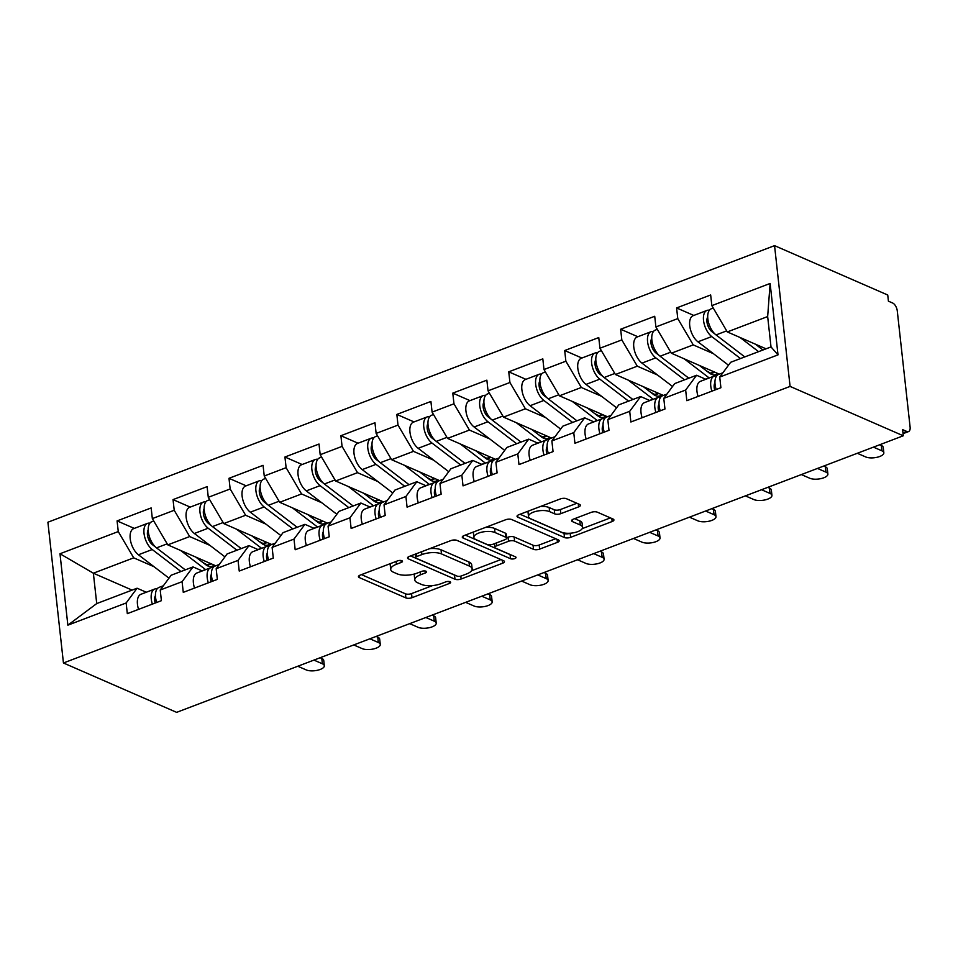 <?xml version="1.0" encoding="UTF-8"?>
<svg xmlns="http://www.w3.org/2000/svg" width="958" height="958" viewBox="0 0 958 958"><rect width="100%" height="100%" fill="white"/><g stroke="black" fill="none" stroke-linecap="round" stroke-linejoin="round"><path stroke-width="1.44" d="M401.893 560.717A3.078 1.186 173.7 0 0 397.618 560.861L360.208 575.099A4.395 1.7 173.7 0 0 358.436 576.716A4.395 1.7 173.7 0 0 359.274 577.566L405.893 597.912A4.395 1.7 173.7 0 0 412 597.696L449.41 583.458A3.078 1.186 173.7 0 0 450.655 582.332A3.078 1.186 173.7 0 0 450.056 581.734A3.078 1.186 173.7 0 0 445.781 581.877L440.943 583.721A14.059 5.425 173.7 0 1 421.388 584.392L417.508 582.704A14.059 5.425 173.7 0 1 414.802 579.949A14.059 5.425 173.7 0 1 420.478 574.8L425.328 572.956A3.078 1.186 173.7 0 0 426.573 571.83A3.078 1.186 173.7 0 0 425.975 571.219A3.078 1.186 173.7 0 0 421.7 571.375L416.862 573.219A14.059 5.425 173.7 0 1 397.307 573.89L393.415 572.189A14.059 5.425 173.7 0 1 390.708 569.447A14.059 5.425 173.7 0 1 396.396 564.286L401.234 562.442A3.078 1.186 173.7 0 0 402.48 561.316A3.078 1.186 173.7 0 0 401.893 560.717M578.608 506.89A4.395 1.7 173.7 0 0 580.38 505.273A4.395 1.7 173.7 0 0 579.542 504.423L566.453 498.711A4.395 1.7 173.7 0 0 560.346 498.926L518.805 514.733A4.395 1.7 173.7 0 0 517.033 516.35A4.395 1.7 173.7 0 0 517.871 517.2L564.49 537.546A4.395 1.7 173.7 0 0 570.609 537.33L612.15 521.523A4.395 1.7 173.7 0 0 613.922 519.907A4.395 1.7 173.7 0 0 613.072 519.044L597.277 512.159A4.395 1.7 173.7 0 0 591.17 512.374L573.387 519.14A4.395 1.7 173.7 0 0 571.615 520.745A4.395 1.7 173.7 0 0 572.453 521.607L580.297 525.02A11.747 4.539 173.7 0 1 582.56 527.319A11.747 4.539 173.7 0 1 574.752 532.54A11.747 4.539 173.7 0 1 561.46 532.193L530.768 518.805A11.747 4.539 173.7 0 1 528.505 516.506A11.747 4.539 173.7 0 1 536.3 511.285A11.747 4.539 173.7 0 1 549.605 511.632L554.718 513.871A4.395 1.7 173.7 0 0 560.825 513.656L578.608 506.89L578.273 503.872M903.274 435.782L176.631 712.357L63.444 662.984L790.087 386.409L903.274 435.782L902.604 429.627L906.819 431.471A6.718 3.449 69.2 0 0 908.531 431.591A6.718 3.449 69.2 0 0 910.1 427.04L897.275 310.895A6.718 3.449 69.2 0 0 892.64 303.015L888.413 301.171L887.743 295.016L774.555 245.643L790.087 386.409M456.966 540.384A4.395 1.7 173.7 0 0 450.859 540.599L409.317 556.406A4.395 1.7 173.7 0 0 407.545 558.023A4.395 1.7 173.7 0 0 408.383 558.873L455.002 579.219A4.395 1.7 173.7 0 0 461.121 579.003L502.663 563.196A4.395 1.7 173.7 0 0 504.435 561.58A4.395 1.7 173.7 0 0 503.585 560.717L456.966 540.384M464.067 535.57L505.608 519.763A4.395 1.7 173.7 0 1 511.716 519.547L558.334 539.881A4.395 1.7 173.7 0 1 559.173 540.743A4.395 1.7 173.7 0 1 557.4 542.36L539.617 549.126A4.395 1.7 173.7 0 1 533.51 549.329L514.602 541.09A4.395 1.7 173.7 0 0 508.494 541.294L496.699 545.785A4.395 1.7 173.7 0 0 494.927 547.401A4.395 1.7 173.7 0 0 495.777 548.251L515.452 556.837A3.078 1.186 173.7 0 1 516.051 557.436A3.078 1.186 173.7 0 1 514.003 558.813A3.078 1.186 173.7 0 1 510.53 558.718L463.133 538.037A4.395 1.7 173.7 0 1 462.283 537.187A4.395 1.7 173.7 0 1 464.067 535.57M774.555 245.643L47.9 522.218L63.444 662.984M693.784 315.445L676.599 307.937L677.773 318.607L693.233 344.892L713.494 353.73M676.599 307.937L710.668 294.968L711.842 305.638L770.124 283.46L778.016 354.867L719.733 377.057L720.907 387.727L686.838 400.695L685.653 390.026L663.774 398.348L664.96 409.018L630.879 421.987L629.705 411.317L607.827 419.64L609.001 430.31L574.932 443.279L573.758 432.609L551.88 440.943L553.053 451.613L518.985 464.582L517.799 453.912L495.921 462.235L497.106 472.905L463.025 485.874L461.852 475.204L439.973 483.527L441.147 494.196L407.078 507.165L405.905 496.495L384.026 504.83L385.2 515.5L351.131 528.469L349.945 517.799L328.067 526.122L329.253 536.791L295.172 549.76L293.998 539.091L272.12 547.425L273.293 558.095L239.225 571.064L238.051 560.382L216.173 568.717L217.346 579.386L183.277 592.355L182.092 581.686L160.214 590.008L161.399 600.678L127.318 613.647L126.145 602.977L67.862 625.167L59.983 553.76L118.265 531.57L133.713 557.843L153.987 566.693M134.276 528.397L117.08 520.901L118.265 531.57M117.08 520.901L151.16 507.932L152.334 518.601L174.212 510.279L189.672 536.552L209.934 545.389M190.223 507.105L173.039 499.609L174.212 510.279M173.039 499.609L207.108 486.64L208.281 497.31L230.159 488.975L245.619 515.248L265.893 524.098M246.17 485.814L228.986 478.305L230.159 488.975M228.986 478.305L263.055 465.337L264.24 476.006L286.119 467.684L301.566 493.957L321.84 502.794M302.129 464.51L284.933 457.014L286.119 467.684M284.933 457.014L319.014 444.045L320.188 454.715L342.066 446.392L357.526 472.665L377.787 481.503M358.076 443.219L340.892 435.722L342.066 446.392M340.892 435.722L374.961 422.753L376.135 433.423L398.013 425.089L413.473 451.362L433.746 460.211M414.024 421.915L396.84 414.419L398.013 425.089M396.84 414.419L430.908 401.45L432.094 412.12L453.972 403.797L469.42 430.07L489.694 438.908M469.983 400.624L452.787 393.127L453.972 403.797M452.787 393.127L486.868 380.158L488.041 390.828L509.919 382.505L525.379 408.779L545.641 417.616M525.93 379.332L508.746 371.824L509.919 382.505M508.746 371.824L542.815 358.867L543.988 369.537L565.867 361.202L581.326 387.475L601.6 396.325M581.889 358.029L564.693 350.532L565.867 361.202M564.693 350.532L598.762 337.563L599.947 348.233L621.826 339.91L637.286 366.184L657.547 375.021M637.836 336.737L620.64 329.241L621.826 339.91M620.64 329.241L654.721 316.272L655.895 326.941L677.773 318.607M705.818 379.284L696.586 375.261L685.653 390.026M663.774 398.348L674.707 383.583L696.586 375.261M693.233 344.892L671.354 353.215L719.326 374.147M655.895 326.941L671.354 353.215M649.871 400.576L640.639 396.552L629.705 411.317M607.827 419.64L618.76 404.875L640.639 396.552M637.286 366.184L615.407 374.506L663.379 395.438M599.947 348.233L615.407 374.506M593.912 421.879L584.679 417.844L573.758 432.609M551.88 440.943L562.801 426.178L584.679 417.844M581.326 387.475L559.448 395.81L607.42 416.73M543.988 369.537L559.448 395.81M537.965 443.171L528.732 439.147L517.799 453.912M495.921 462.235L506.854 447.47L528.732 439.147M525.379 408.779L503.501 417.101L551.473 438.034M488.041 390.828L503.501 417.101M482.018 464.462L472.773 460.439L461.852 475.204M439.973 483.527L450.895 468.761L472.773 460.439M469.42 430.07L447.542 438.393L495.526 459.325M432.094 412.12L447.542 438.393M426.059 485.766L416.826 481.73L405.905 496.495M384.026 504.83L394.947 490.065L416.826 481.73M413.473 451.362L391.594 459.696L439.566 480.617M376.135 433.423L391.594 459.696M370.111 507.057L360.879 503.034L349.945 517.799M328.067 526.122L339 511.356L360.879 503.034M357.526 472.665L335.647 480.988L383.619 501.92M320.188 454.715L335.647 480.988M314.164 528.361L304.919 524.325L293.998 539.091M272.12 547.425L283.041 532.66L304.919 524.325M301.566 493.957L279.688 502.291L327.672 523.212M264.24 476.006L279.688 502.291M258.205 549.653L248.972 545.629L238.051 560.382M216.173 568.717L227.094 553.952L248.972 545.629M245.619 515.248L223.741 523.583L271.713 544.515M208.281 497.31L223.741 523.583M202.258 570.944L193.025 566.92L182.092 581.686M160.214 590.008L171.147 575.243L193.025 566.92M189.672 536.552L167.794 544.874L215.766 565.807M152.334 518.601L167.794 544.874M146.299 592.248L137.066 588.212L126.145 602.977M133.713 557.843L93.369 573.207L96.722 603.576L137.066 588.212M132.108 590.104L93.369 573.207L59.983 553.76M96.722 603.576L67.862 625.167M719.733 377.057L730.655 362.292L771.01 346.928L767.657 316.559L727.302 331.923L766.041 348.82M771.01 346.928L778.016 354.867M711.842 305.638L727.302 331.923M770.124 283.46L767.657 316.559M390.888 563.424A14.059 5.425 173.7 0 0 390.265 565.34L390.708 569.447M415.054 573.818A14.059 5.425 173.7 0 0 414.347 575.854L414.802 579.949M361.465 574.62L405.438 593.804A4.395 1.7 173.7 0 0 411.557 593.589L432.657 585.554M471.528 570.764L500.938 559.568M410.575 555.927L454.547 575.111A4.395 1.7 173.7 0 0 455.433 575.375M416.814 556.514A3.078 1.186 173.7 0 0 415.568 557.64A3.078 1.186 173.7 0 0 416.167 558.251L457.086 576.093A3.078 1.186 173.7 0 0 461.361 575.95L466.462 574.01A14.059 5.425 173.7 0 0 472.15 568.848A14.059 5.425 173.7 0 0 469.444 566.106L441.47 553.904A14.059 5.425 173.7 0 0 421.927 554.574L416.814 556.514L416.502 553.676M472.15 568.848L471.695 564.741A14.059 5.425 173.7 0 0 468.989 561.999L469.444 566.106M429.747 548.635A14.059 5.425 173.7 0 1 441.027 549.796L468.989 561.999M555.688 538.731L539.174 545.018L539.617 549.126M506.602 537.737L508.039 537.187A4.395 1.7 173.7 0 1 514.159 536.983L533.055 545.234A4.395 1.7 173.7 0 0 539.174 545.018M465.325 535.091L510.075 554.61A3.078 1.186 173.7 0 0 510.83 554.826M494.987 532.528A11.747 4.539 173.7 0 0 481.694 532.181A11.747 4.539 173.7 0 0 473.887 537.402A11.747 4.539 173.7 0 0 476.15 539.701L486.963 544.419A4.395 1.7 173.7 0 0 493.083 544.204L504.866 539.713A4.395 1.7 173.7 0 0 506.65 538.097A4.395 1.7 173.7 0 0 505.8 537.246L494.987 532.528L494.532 528.421A11.747 4.539 173.7 0 0 485.49 527.415M473.851 531.846A11.747 4.539 173.7 0 0 473.444 533.295L473.887 537.402M506.65 538.097L506.195 534.001A4.395 1.7 173.7 0 0 505.345 533.139L505.8 537.246M494.532 528.421L505.345 533.139M540.456 506.495A11.747 4.539 173.7 0 1 549.15 507.536L554.263 509.764A4.395 1.7 173.7 0 0 560.37 509.548L576.896 503.261M528.385 511.093A11.747 4.539 173.7 0 0 528.05 512.41L528.505 516.506M582.56 527.319L582.105 523.212A11.747 4.539 173.7 0 0 579.841 520.924L580.297 525.02M574.656 518.661L579.841 520.924M520.074 514.254L564.034 533.438A4.395 1.7 173.7 0 0 570.154 533.223L570.609 537.33M582.225 528.624L610.426 517.895M213.969 565.016A16.561 8.526 -110.8 0 1 212.137 566.286A16.561 8.526 -110.8 0 1 207.934 565.998A16.561 8.526 -110.8 0 1 205.695 564.657L195.815 557.101M148.394 538.755L150.514 539.689M202.952 562.562L207.73 565.184M210.532 563.52L207.658 564.609M149.867 523.212A14.765 7.604 69.2 0 0 147.472 523.379A14.765 7.604 69.2 0 0 144.263 535.031A14.765 7.604 69.2 0 0 152.226 549.521L180.966 571.507M147.472 523.379L133.665 528.636A14.765 7.604 69.2 0 0 130.444 540.288A14.765 7.604 69.2 0 0 138.419 554.778L168.991 578.165M155.519 547.03L152.418 544.659A8.945 4.61 -110.8 0 1 148.203 529.978M153.735 520.996L151.771 521.739A14.765 7.604 69.2 0 0 148.562 533.39A14.765 7.604 69.2 0 0 156.525 547.88L185.277 569.866M180.559 550.443L205.491 569.519A22.381 11.52 69.2 0 0 205.671 569.651M211.263 563.843L206.928 565.483M297.794 666.241L306.249 669.929A10.071 3.892 173.7 0 0 317.637 670.229A10.071 3.892 173.7 0 0 324.319 665.75A10.071 3.892 173.7 0 0 322.379 663.786L321.792 658.445A10.071 3.892 -6.3 0 1 323.732 660.409L324.319 665.75M156.669 602.474A14.765 7.604 -110.8 0 1 159.028 587.398L163.375 585.745M320.152 657.727L321.792 658.445M152.37 604.115A14.765 7.604 -110.8 0 1 154.717 589.038A14.765 7.604 -110.8 0 1 156.561 588.799L157.136 588.847M138.563 609.372A14.765 7.604 -110.8 0 1 140.91 594.295L154.717 589.038M156.13 600.558L154.681 600.438M155.447 595.636A8.945 4.61 69.2 0 0 155.196 603.037M313.937 660.098L322.379 663.786M269.916 543.725A16.561 8.526 -110.8 0 1 268.096 544.994A16.561 8.526 -110.8 0 1 263.881 544.707A16.561 8.526 -110.8 0 1 261.642 543.354L251.762 535.809M204.341 517.464L206.473 518.386M258.899 541.258L263.678 543.893M266.48 542.228L263.618 543.318M205.814 501.908A14.765 7.604 69.2 0 0 203.419 502.088A14.765 7.604 69.2 0 0 200.21 513.739A14.765 7.604 69.2 0 0 208.173 528.229L236.925 550.215M203.419 502.088L189.612 507.333A14.765 7.604 69.2 0 0 186.403 518.996A14.765 7.604 69.2 0 0 194.366 533.486L224.938 556.861M211.467 525.738L208.377 523.367A8.945 4.61 -110.8 0 1 204.15 508.674M209.694 499.693L207.718 500.447A14.765 7.604 69.2 0 0 204.509 512.099A14.765 7.604 69.2 0 0 212.472 526.589L241.224 548.575M236.506 529.151L261.45 548.216A22.381 11.52 69.2 0 0 261.618 548.347M267.21 542.539L262.875 544.192M325.864 522.433A16.561 8.526 -110.8 0 1 324.044 523.703A16.561 8.526 -110.8 0 1 319.828 523.403A16.561 8.526 -110.8 0 1 317.589 522.062L307.722 514.506M260.301 496.172L262.42 497.094M314.859 519.966L319.625 522.589M322.439 520.936L319.565 522.026M261.774 480.617A14.765 7.604 69.2 0 0 259.367 480.784A14.765 7.604 69.2 0 0 256.157 492.436A14.765 7.604 69.2 0 0 264.121 506.938L292.873 528.912M259.367 480.784L245.559 486.041A14.765 7.604 69.2 0 0 242.35 497.693A14.765 7.604 69.2 0 0 250.313 512.183L280.886 535.57M267.426 504.447L264.324 502.064A8.945 4.61 -110.8 0 1 260.097 487.382M265.641 478.401L263.678 479.144A14.765 7.604 69.2 0 0 260.468 490.807A14.765 7.604 69.2 0 0 268.432 505.297L297.172 527.271M292.453 507.86L317.397 526.924A22.381 11.52 69.2 0 0 317.577 527.056M323.169 521.248L318.834 522.9M381.823 501.13A16.561 8.526 -110.8 0 1 379.991 502.399A16.561 8.526 -110.8 0 1 375.787 502.112A16.561 8.526 -110.8 0 1 373.548 500.771L363.669 493.214M316.248 474.869L318.367 475.803M370.806 498.675L375.584 501.297M378.386 499.633L375.512 500.723M317.721 459.325A14.765 7.604 69.2 0 0 315.326 459.493A14.765 7.604 69.2 0 0 312.116 471.144A14.765 7.604 69.2 0 0 320.08 485.634L348.82 507.62M315.326 459.493L301.519 464.75A14.765 7.604 69.2 0 0 298.297 476.401A14.765 7.604 69.2 0 0 306.273 490.891L336.845 514.266M323.373 483.143L320.271 480.772A8.945 4.61 -110.8 0 1 316.056 466.091M321.589 457.098L319.625 457.852A14.765 7.604 69.2 0 0 316.415 469.504A14.765 7.604 69.2 0 0 324.379 483.994L353.131 505.98M348.413 486.556L373.345 505.632A22.381 11.52 69.2 0 0 373.524 505.764M379.117 499.956L374.782 501.597M437.77 479.838A16.561 8.526 -110.8 0 1 435.95 481.108A16.561 8.526 -110.8 0 1 431.735 480.82A16.561 8.526 -110.8 0 1 429.495 479.467L419.628 471.923M372.207 453.577L374.327 454.499M426.753 477.371L431.531 480.006M434.333 478.341L431.471 479.431M373.668 438.022A14.765 7.604 69.2 0 0 371.273 438.189A14.765 7.604 69.2 0 0 368.064 449.853A14.765 7.604 69.2 0 0 376.027 464.343L404.779 486.329M371.273 438.189L357.466 443.446A14.765 7.604 69.2 0 0 354.256 455.11A14.765 7.604 69.2 0 0 362.22 469.6L392.792 492.975M379.332 461.852L376.231 459.481A8.945 4.61 -110.8 0 1 372.003 444.787M377.548 435.806L375.584 436.561A14.765 7.604 69.2 0 0 372.363 448.212A14.765 7.604 69.2 0 0 380.326 462.702L409.078 484.688M404.36 465.265L429.304 484.329A22.381 11.52 69.2 0 0 429.471 484.461M435.064 478.653L430.729 480.305M493.717 458.535A16.561 8.526 -110.8 0 1 491.897 459.816A16.561 8.526 -110.8 0 1 487.682 459.517A16.561 8.526 -110.8 0 1 485.443 458.175L475.575 450.619M428.154 432.286L430.274 433.208M482.712 456.08L487.478 458.702M490.292 457.038L487.418 458.14M429.627 416.73A14.765 7.604 69.2 0 0 427.22 416.898A14.765 7.604 69.2 0 0 424.011 428.549A14.765 7.604 69.2 0 0 431.974 443.039L460.726 465.025M427.22 416.898L413.413 422.155A14.765 7.604 69.2 0 0 410.204 433.806A14.765 7.604 69.2 0 0 418.167 448.296L448.739 471.683M435.279 440.548L432.178 438.177A8.945 4.61 -110.8 0 1 427.951 423.496M433.495 414.515L431.531 415.257A14.765 7.604 69.2 0 0 428.322 426.909A14.765 7.604 69.2 0 0 436.285 441.41L465.025 463.385M460.307 443.961L485.251 463.037A22.381 11.52 69.2 0 0 485.431 463.169M491.023 457.361L486.688 459.014M353.753 644.95L362.196 648.626A10.071 3.892 173.7 0 0 373.596 648.925A10.071 3.892 173.7 0 0 380.278 644.447A10.071 3.892 173.7 0 0 378.338 642.483L377.751 637.154A10.071 3.892 -6.3 0 1 379.679 639.118L380.278 644.447M212.628 581.183A14.765 7.604 -110.8 0 1 214.975 566.106L219.322 564.454M376.111 636.435L377.751 637.154M208.317 582.823A14.765 7.604 -110.8 0 1 210.664 567.747A14.765 7.604 -110.8 0 1 212.508 567.495L213.095 567.543M194.51 588.08A14.765 7.604 -110.8 0 1 196.857 573.004L210.664 567.747M212.077 579.255L210.64 579.147M211.395 574.345A8.945 4.61 69.2 0 0 211.143 581.745M369.884 638.806L378.338 642.483M409.701 623.646L418.143 627.334A10.071 3.892 173.7 0 0 429.543 627.634A10.071 3.892 173.7 0 0 436.225 623.155A10.071 3.892 173.7 0 0 434.285 621.191L433.699 615.85A10.071 3.892 -6.3 0 1 435.639 617.814L436.225 623.155M268.575 559.891A14.765 7.604 -110.8 0 1 270.922 544.815L275.281 543.15M432.058 615.144L433.699 615.85M264.276 561.52A14.765 7.604 -110.8 0 1 266.623 546.443A14.765 7.604 -110.8 0 1 268.456 546.204L269.042 546.252M250.457 566.777A14.765 7.604 -110.8 0 1 252.816 551.7L266.623 546.443M268.036 557.963L266.587 557.843M267.354 553.041A8.945 4.61 69.2 0 0 267.09 560.454M425.843 617.503L434.285 621.191M465.648 602.354L474.102 606.031A10.071 3.892 173.7 0 0 485.49 606.342A10.071 3.892 173.7 0 0 492.173 601.864A10.071 3.892 173.7 0 0 490.233 599.888L489.646 594.559A10.071 3.892 -6.3 0 1 491.586 596.523L492.173 601.864M324.522 538.588A14.765 7.604 -110.8 0 1 326.882 523.511L331.229 521.859M488.005 593.84L489.646 594.559M320.223 540.228A14.765 7.604 -110.8 0 1 322.571 525.152A14.765 7.604 -110.8 0 1 324.415 524.9L324.99 524.948M306.416 545.485A14.765 7.604 -110.8 0 1 308.763 530.409L322.571 525.152M323.984 536.672L322.535 536.552M323.301 531.75A8.945 4.61 69.2 0 0 323.05 539.15M481.79 596.211L490.233 599.888M521.607 581.051L530.049 584.739A10.071 3.892 173.7 0 0 541.45 585.039A10.071 3.892 173.7 0 0 548.132 580.56A10.071 3.892 173.7 0 0 546.192 578.596L545.605 573.267A10.071 3.892 -6.3 0 1 547.533 575.231L548.132 580.56M380.482 517.296A14.765 7.604 -110.8 0 1 382.829 502.22L387.176 500.567M543.964 572.549L545.605 573.267M376.171 518.937A14.765 7.604 -110.8 0 1 378.518 503.86A14.765 7.604 -110.8 0 1 380.362 503.609L380.949 503.657M362.364 524.194A14.765 7.604 -110.8 0 1 364.711 509.117L378.518 503.86M379.931 515.368L378.494 515.26M379.248 510.446A8.945 4.61 69.2 0 0 378.997 517.859M537.737 574.908L546.192 578.596M577.554 559.759L585.997 563.448A10.071 3.892 173.7 0 0 597.397 563.747A10.071 3.892 173.7 0 0 604.079 559.268A10.071 3.892 173.7 0 0 602.139 557.305L601.552 551.964A10.071 3.892 -6.3 0 1 603.492 553.928L604.079 559.268M436.429 496.005A14.765 7.604 -110.8 0 1 438.776 480.928L443.135 479.263M599.912 551.245L601.552 551.964M432.13 497.633A14.765 7.604 -110.8 0 1 434.477 482.557A14.765 7.604 -110.8 0 1 436.309 482.317L436.896 482.365M418.311 502.89A14.765 7.604 -110.8 0 1 420.67 487.814L434.477 482.557M435.89 494.077L434.441 493.957M435.207 489.155A8.945 4.61 69.2 0 0 434.944 496.567M593.697 553.616L602.139 557.305M549.676 437.243A16.561 8.526 -110.8 0 1 547.844 438.513A16.561 8.526 -110.8 0 1 543.641 438.225A16.561 8.526 -110.8 0 1 541.402 436.884L531.522 429.328M484.101 410.982L486.221 411.916M538.659 434.788L543.437 437.411M546.24 435.746L543.366 436.836M485.574 395.426A14.765 7.604 69.2 0 0 483.179 395.606A14.765 7.604 69.2 0 0 479.97 407.258A14.765 7.604 69.2 0 0 487.933 421.748L516.673 443.734M483.179 395.606L469.372 400.863A14.765 7.604 69.2 0 0 466.163 412.515A14.765 7.604 69.2 0 0 474.126 427.005L504.698 450.38M491.226 419.257L488.125 416.886A8.945 4.61 -110.8 0 1 483.91 402.192M489.442 393.211L487.478 393.966A14.765 7.604 69.2 0 0 484.269 405.617A14.765 7.604 69.2 0 0 492.232 420.107L520.984 442.093M516.266 422.67L541.198 441.746A22.381 11.52 69.2 0 0 541.378 441.877M546.97 436.07L542.635 437.71M633.501 538.468L641.956 542.144A10.071 3.892 173.7 0 0 653.344 542.444A10.071 3.892 173.7 0 0 660.026 537.977A10.071 3.892 173.7 0 0 658.086 536.001L657.499 530.672A10.071 3.892 -6.3 0 1 659.439 532.636L660.026 537.977M492.376 474.701A14.765 7.604 -110.8 0 1 494.735 459.624L499.082 457.972M655.859 529.954L657.499 530.672M488.077 476.342A14.765 7.604 -110.8 0 1 490.424 461.265A14.765 7.604 -110.8 0 1 492.268 461.014L492.843 461.061M474.27 481.599A14.765 7.604 -110.8 0 1 476.617 466.522L490.424 461.265M491.837 472.785L490.388 472.665M491.155 467.863A8.945 4.61 69.2 0 0 490.903 475.264M649.644 532.325L658.086 536.001M605.624 415.952A16.561 8.526 -110.8 0 1 603.803 417.221A16.561 8.526 -110.8 0 1 599.588 416.934A16.561 8.526 -110.8 0 1 597.349 415.58L587.482 408.036M540.061 389.69L542.18 390.613M594.607 413.485L599.385 416.119M602.187 414.455L599.325 415.544M541.521 374.135A14.765 7.604 69.2 0 0 539.126 374.303A14.765 7.604 69.2 0 0 535.917 385.966A14.765 7.604 69.2 0 0 543.881 400.456L572.633 422.43M539.126 374.303L525.319 379.56A14.765 7.604 69.2 0 0 522.11 391.211A14.765 7.604 69.2 0 0 530.073 405.713L560.646 429.088M547.186 397.965L544.084 395.594A8.945 4.61 -110.8 0 1 539.857 380.901M545.401 371.92L543.437 372.674A14.765 7.604 69.2 0 0 540.216 384.326A14.765 7.604 69.2 0 0 548.192 398.815L576.932 420.801M572.213 401.378L597.157 420.442A22.381 11.52 69.2 0 0 597.325 420.574M602.917 414.766L598.594 416.419M689.461 517.164L697.903 520.853A10.071 3.892 173.7 0 0 709.303 521.152A10.071 3.892 173.7 0 0 715.985 516.673A10.071 3.892 173.7 0 0 714.045 514.709L713.459 509.369A10.071 3.892 -6.3 0 1 715.398 511.344L715.985 516.673M548.335 453.409A14.765 7.604 -110.8 0 1 550.682 438.333L555.029 436.68M711.818 508.662L713.459 509.369M544.024 455.05A14.765 7.604 -110.8 0 1 546.383 439.973A14.765 7.604 -110.8 0 1 548.216 439.722L548.802 439.77M530.217 460.307A14.765 7.604 -110.8 0 1 532.564 445.231L546.383 439.973M547.784 451.481L546.347 451.362M547.102 446.56A8.945 4.61 69.2 0 0 546.85 453.972M705.603 511.021L714.045 514.709M661.571 394.648A16.561 8.526 -110.8 0 1 659.751 395.929A16.561 8.526 -110.8 0 1 655.535 395.63A16.561 8.526 -110.8 0 1 653.296 394.289L643.429 386.733M596.008 368.387L598.127 369.321M650.566 392.193L655.332 394.816M658.146 393.151L655.272 394.253M597.481 352.843A14.765 7.604 69.2 0 0 595.074 353.011A14.765 7.604 69.2 0 0 591.864 364.663A14.765 7.604 69.2 0 0 599.828 379.152L628.58 401.139M595.074 353.011L581.266 358.268A14.765 7.604 69.2 0 0 578.057 369.92A14.765 7.604 69.2 0 0 586.021 384.409L616.593 407.797M603.133 376.662L600.031 374.291A8.945 4.61 -110.8 0 1 595.804 359.609M601.349 350.628L599.385 351.37A14.765 7.604 69.2 0 0 596.175 363.022A14.765 7.604 69.2 0 0 604.139 377.524L632.879 399.498M628.161 380.075L653.105 399.151A22.381 11.52 69.2 0 0 653.284 399.282M658.876 393.475L654.542 395.127M745.408 495.873L753.85 499.561A10.071 3.892 173.7 0 0 765.25 499.86A10.071 3.892 173.7 0 0 771.932 495.382A10.071 3.892 173.7 0 0 769.992 493.418L769.406 488.077A10.071 3.892 -6.3 0 1 771.346 490.041L771.932 495.382M604.282 432.106A14.765 7.604 -110.8 0 1 606.63 417.029L610.988 415.377M767.765 487.359L769.406 488.077M599.983 433.746A14.765 7.604 -110.8 0 1 602.331 418.67A14.765 7.604 -110.8 0 1 604.175 418.43L604.749 418.478M586.164 439.004A14.765 7.604 -110.8 0 1 588.523 423.927L602.331 418.67M603.744 430.19L602.295 430.07M603.061 425.268A8.945 4.61 69.2 0 0 602.798 432.681M761.55 489.73L769.992 493.418M717.53 373.357A16.561 8.526 -110.8 0 1 715.71 374.626A16.561 8.526 -110.8 0 1 711.495 374.339A16.561 8.526 -110.8 0 1 709.255 372.985L699.376 365.441M651.955 347.095L654.075 348.017M706.513 370.902L711.291 373.524M714.093 371.86L711.219 372.949M653.428 331.54A14.765 7.604 69.2 0 0 651.033 331.719A14.765 7.604 69.2 0 0 647.824 343.371A14.765 7.604 69.2 0 0 655.787 357.861L684.527 379.847M651.033 331.719L637.226 336.965A14.765 7.604 69.2 0 0 634.016 348.628A14.765 7.604 69.2 0 0 641.98 363.118L672.552 386.493M659.08 355.37L655.979 352.999A8.945 4.61 -110.8 0 1 651.763 338.306M657.296 329.324L655.332 330.079A14.765 7.604 69.2 0 0 652.123 341.731A14.765 7.604 69.2 0 0 660.086 356.22L688.838 378.206M684.12 358.783L709.052 377.847A22.381 11.52 69.2 0 0 709.231 377.979M714.824 372.171L710.489 373.824M801.355 474.581L809.809 478.258A10.071 3.892 173.7 0 0 821.198 478.557A10.071 3.892 173.7 0 0 827.88 474.078A10.071 3.892 173.7 0 0 825.94 472.114L825.353 466.786A10.071 3.892 -6.3 0 1 827.293 468.749L827.88 474.078M660.23 410.814A14.765 7.604 -110.8 0 1 662.589 395.738L666.936 394.085M823.712 466.067L825.353 466.786M655.931 412.455A14.765 7.604 -110.8 0 1 658.278 397.378A14.765 7.604 -110.8 0 1 660.122 397.127L660.697 397.175M642.123 417.712A14.765 7.604 -110.8 0 1 644.471 402.635L658.278 397.378M659.691 408.886L658.242 408.779M659.008 403.977A8.945 4.61 69.2 0 0 658.757 411.377M817.497 468.438L825.94 472.114M707.914 325.804L710.034 326.726M762.46 349.598L763.179 349.909M709.387 310.248A14.765 7.604 69.2 0 0 706.98 310.416A14.765 7.604 69.2 0 0 703.771 322.068A14.765 7.604 69.2 0 0 711.734 336.569L740.486 358.543M706.98 310.416L693.173 315.673A14.765 7.604 69.2 0 0 689.964 327.325A14.765 7.604 69.2 0 0 697.927 341.814L728.499 365.202M715.039 334.079L711.938 331.707A8.945 4.61 -110.8 0 1 707.711 317.014M713.255 308.033L711.291 308.775A14.765 7.604 69.2 0 0 708.07 320.439A14.765 7.604 69.2 0 0 716.045 334.929L744.785 356.915M740.067 337.491L758.592 351.658M762.975 349.993L755.335 344.138M857.314 453.278L865.757 456.966A10.071 3.892 173.7 0 0 877.157 457.265A10.071 3.892 173.7 0 0 883.839 452.787A10.071 3.892 173.7 0 0 881.899 450.823L881.312 445.482A10.071 3.892 -6.3 0 1 883.252 447.458L883.839 452.787M716.189 389.523A14.765 7.604 -110.8 0 1 718.536 374.446L722.883 372.782M879.672 444.775L881.312 445.482M711.878 391.163A14.765 7.604 -110.8 0 1 714.237 376.087A14.765 7.604 -110.8 0 1 716.069 375.835L716.656 375.883M698.071 396.408A14.765 7.604 -110.8 0 1 700.418 381.332L714.237 376.087M715.638 387.595L714.201 387.475M714.955 382.673A8.945 4.61 69.2 0 0 714.704 390.086M873.457 447.135L881.899 450.823M902.963 432.932L906.819 431.471M396.085 561.448L396.396 564.286M425.113 570.992L425.328 572.956M420.167 571.95L420.478 574.8M449.194 581.506L449.41 583.458M411.557 593.589L412 597.696M405.438 593.804L405.893 597.912M359.07 575.686L359.274 577.566M401.019 560.49L401.234 562.442M502.327 560.167L502.663 563.196M460.798 576.129L461.121 579.003M454.547 575.111L455.002 579.219M408.18 556.993L408.383 558.873M441.027 549.796L441.47 553.904M421.604 551.736L421.927 554.574M557.065 539.33L557.4 542.36M533.055 545.234L533.51 549.329M514.159 536.983L514.602 541.09M508.039 537.187L508.494 541.294M496.388 542.947L496.699 545.785M510.075 554.61L510.53 558.718M462.93 536.157L463.133 538.037M560.37 509.548L560.825 513.656M554.263 509.764L554.718 513.871M549.15 507.536L549.605 511.632M572.249 519.727L572.453 521.607M611.815 518.494L612.15 521.523M564.034 533.438L564.49 537.546M517.667 515.32L517.871 517.2M152.226 549.521L138.419 554.778M167.171 543.833L156.525 547.88M205.491 569.519L202.018 570.836M208.173 528.229L194.366 533.486M223.13 522.541L212.472 526.589M261.45 548.216L257.965 549.545M264.121 506.938L250.313 512.183M279.077 501.238L268.432 505.297M317.397 526.924L313.913 528.253M320.08 485.634L306.273 490.891M335.025 479.946L324.379 483.994M373.345 505.632L369.872 506.95M376.027 464.343L362.22 469.6M390.984 458.654L380.326 462.702M429.304 484.329L425.819 485.658M431.974 443.039L418.167 448.296M446.931 437.351L436.285 441.41M485.251 463.037L481.766 464.367M487.933 421.748L474.126 427.005M502.878 416.059L492.232 420.107M541.198 441.746L537.725 443.063M543.881 400.456L530.073 405.713M558.837 394.756L548.192 398.815M597.157 420.442L593.673 421.771M599.828 379.152L586.021 384.409M614.785 373.464L604.139 377.524M653.105 399.151L649.62 400.468M655.787 357.861L641.98 363.118M670.744 352.173L660.086 356.22M709.052 377.847L705.579 379.176M711.734 336.569L697.927 341.814M726.691 330.869L716.045 334.929M903.047 433.675L908.531 431.591M415.185 554.179L415.568 557.64M494.508 543.653L494.927 547.401"/></g></svg>
